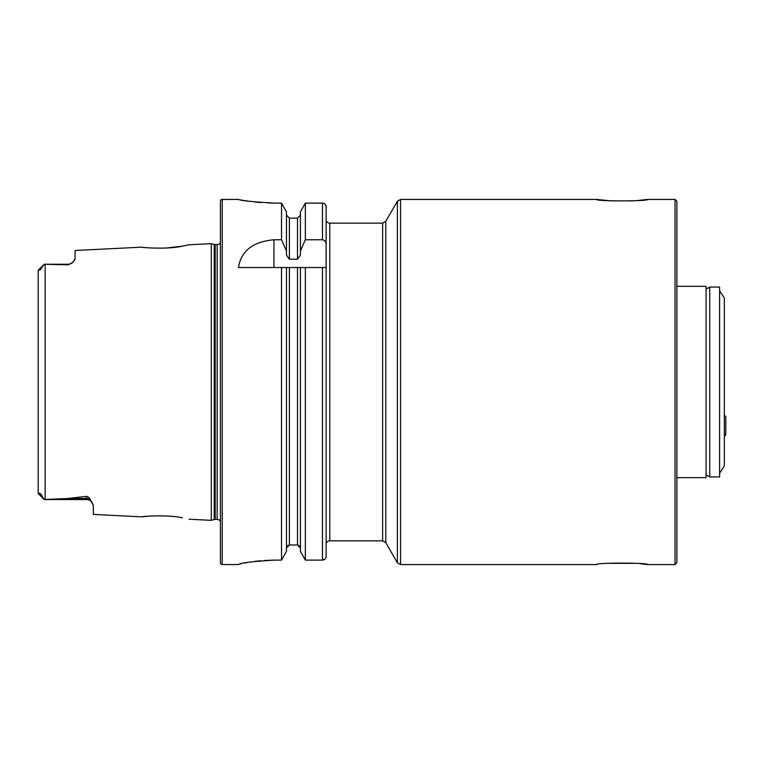 <?xml version="1.0" encoding="UTF-8"?>
<svg xmlns="http://www.w3.org/2000/svg" width="764" height="764" viewBox="0 0 764 764"><rect width="100%" height="100%" fill="white"/><g stroke="black" fill="none" stroke-linecap="round" stroke-linejoin="round"><path stroke-width="1.15" d="M636.412 200.655L647.652 199.423C649.238 201.371 594.955 201.371 596.531 199.423L610.789 200.865L633.404 200.865M38.2 481.941L38.2 493.277L38.916 493.515C39.824 492.761 40.989 493.85 42.402 496.781L44.226 499.522L67.643 498.5L86.399 496.371C88.758 497.058 90.028 498.128 90.209 499.57L93.342 505.596L93.342 514.42L141.98 516.856C140.92 516.359 168.796 514.468 182.252 517.839L182.309 517.849M167.975 516.072L165.817 515.939M189.128 519.224L211.284 520.332L214.226 519.539L214.226 244.461L211.284 243.668L189.128 244.776L182.224 246.17C168.854 249.522 140.901 247.641 141.98 247.144L75.082 250.496L75.082 258.776L72.866 262.377A6.943 6.943 0 0 1 68.139 264.239L68.139 264.831L44.226 264.239L68.139 264.239M326.132 221.694L326.132 244.48L326.132 206.834L326.132 221.694L326.858 221.694A3.648 3.648 0 0 0 329.781 223.155L382.63 223.155L385.791 221.331L397.385 201.247L400.546 199.423L400.546 564.577L596.531 564.577C594.936 562.629 649.199 562.629 647.652 564.577L640.031 563.67M636.422 563.345L607.81 563.345M676.866 382L676.866 562.753L675.042 564.577L675.042 199.423L676.866 201.247L676.866 382M38.334 493.678L44.226 499.56L86.399 499.56L44.226 499.522M90.209 499.57A6.943 6.523 0 0 0 86.399 498.5L86.399 499.56A6.943 6.943 0 0 1 92.253 502.779L93.342 505.596M44.226 264.239L38.41 270.045L44.226 264.239L41.762 267.62C40.826 269.386 39.995 270.169 39.26 269.978L38.2 270.618L38.2 282.059M72.866 262.377L68.139 264.831M211.284 520.332L211.284 243.668M214.226 519.539A3.648 3.648 0 0 1 215.171 519.415L215.171 244.585A3.648 3.648 0 0 1 214.226 244.461M215.171 519.415L217.138 519.415L217.138 244.585L215.171 244.585M217.138 519.415A3.639 3.639 0 0 1 220.414 521.478M217.138 244.585A3.639 3.639 0 0 0 220.414 242.522M222.238 199.423A1.824 1.824 0 0 0 220.414 201.247L220.414 562.753A1.824 1.824 0 0 0 222.238 564.577L222.238 199.423L238.492 199.423C240.641 200.636 252.817 201.868 275.011 203.109L281.534 203.109L286.471 211.848L281.534 203.109L281.534 239.762L286.471 250.926L286.471 211.848M382.63 223.155L382.63 540.845L329.781 540.845L329.781 223.155M281.534 239.762L273.942 239.762C252.855 241.701 241.042 250.955 238.492 267.524L281.534 267.524L281.534 560.107L286.471 551.331L281.534 560.107L275.011 560.107C252.827 561.397 240.66 562.877 238.492 564.548L222.238 564.577M326.132 556.364C325.932 558.618 324.719 559.869 322.475 560.107L305.361 560.107L305.361 267.524L326.132 267.524L326.132 556.364L326.132 542.306L326.858 542.306A3.648 3.648 0 0 1 329.781 540.845M75.082 258.776L74.49 260.495M163.009 248.176L163.754 248.147M166.189 248.042L182.166 246.18M148.904 516.149L141.98 516.856M42.402 496.781L38.2 493.277L38.2 270.618M300.424 267.524L305.361 267.524L297.502 267.524L300.424 267.524L300.424 551.331L305.361 560.107L300.424 551.331M298.657 545.248L300.424 548.017L297.502 545.009L289.394 545.009L286.471 548.017M286.471 551.331L286.471 267.524L297.502 267.524L297.502 545.009M281.534 267.524L286.471 267.524L281.534 267.524M326.132 267.524L326.132 244.48C326.123 241.882 324.91 240.316 322.475 239.762L322.475 203.109L305.361 203.109L300.424 211.848L305.361 203.109L305.361 239.762L322.475 239.762M326.132 206.834C325.932 204.59 324.71 203.348 322.475 203.109M305.361 560.107L322.475 560.107L325.063 559.009M325.072 204.217L326.113 206.461M286.471 250.926L286.471 255.233L289.394 259.206L297.502 259.206L300.424 255.233L300.424 211.848M300.424 250.926L305.361 239.762M300.424 215.142L297.502 218.132L300.424 215.142M297.502 259.206L297.502 218.132L289.394 218.132L286.471 215.142M287.312 545.907L288.257 545.248M241.271 199.958L242.837 200.235M244.7 200.56L249.112 201.247M254.689 201.954L261.002 202.565M267.935 202.966L275.011 203.109M238.492 564.548L239.17 564.271M240.068 564.023L241.281 563.727M244.671 563.001L249.121 562.199M254.698 561.387L260.83 560.728M264.363 560.461L275.011 560.107M724.339 415.224L725.8 416.686L725.8 434.945L724.339 436.406M676.866 477.672L706.079 477.672L706.079 286.328L676.866 286.328M719.592 290.712L724.339 298.055L724.339 465.944L719.592 473.288M709.737 287.054L709.737 476.946L719.592 476.946L719.592 287.054L709.737 287.054L706.079 289.164M385.791 221.331L385.791 542.669L397.385 562.753L400.546 564.577M397.385 201.247L397.385 562.753M45.133 499.503L45.133 264.248M322.475 560.107L322.475 267.524M289.394 545.009L289.394 267.524M289.394 259.206L289.394 218.132M273.942 239.762L273.942 267.524M39.26 269.978L41.762 267.62M67.643 498.5L86.399 498.5L86.399 496.371M647.652 564.577L675.042 564.577M400.546 199.423L596.531 199.423M647.652 199.423L675.042 199.423M382.63 540.845L385.791 542.669M706.079 474.836L709.737 476.946"/></g></svg>
